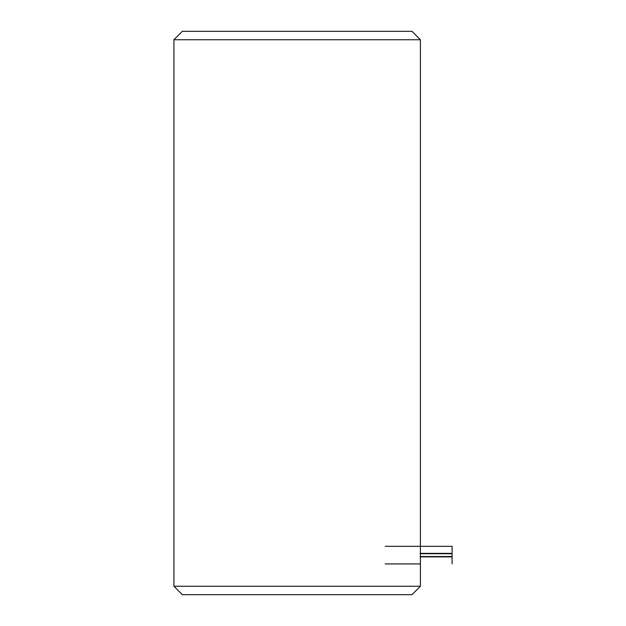 <?xml version="1.0" encoding="UTF-8"?>
<svg xmlns="http://www.w3.org/2000/svg" width="626" height="626" viewBox="0 0 626 626"><rect width="100%" height="100%" fill="white"/><g stroke="black" fill="none" stroke-linecap="round" stroke-linejoin="round"><path stroke-width="0.94" d="M173.911 586.249L182.362 594.7L411.947 594.7L420.398 586.249L173.911 586.249L420.398 586.249L420.398 39.751L411.947 31.3L182.362 31.3L173.911 39.751L420.398 39.751L173.911 39.751L173.911 586.249L173.911 39.751L182.362 31.3L411.947 31.3L420.398 39.751L420.398 586.249L411.947 594.7L182.362 594.7L173.911 586.249M452.089 553.713L420.093 553.376L452.089 553.376L420.093 553.713L452.089 553.713L452.089 556.53L420.093 556.53L452.089 556.53M452.089 546.318L385.225 546.318L452.089 546.318L452.089 553.376L452.089 546.318M420.398 563.924L385.225 563.924M420.093 556.866L452.089 556.866L420.093 556.866M452.089 563.924L452.089 556.866L452.089 563.924"/></g></svg>
